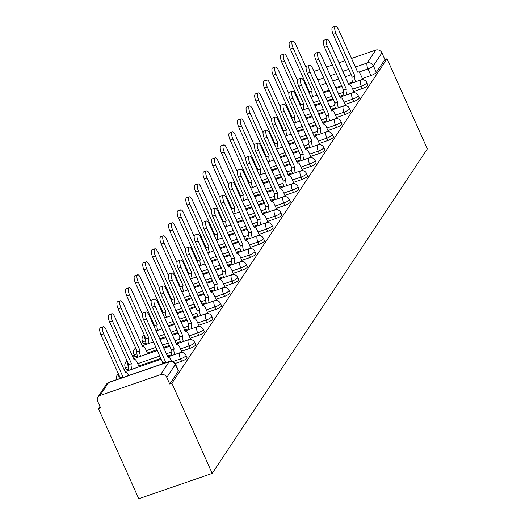 <?xml version="1.0" encoding="UTF-8"?>
<svg xmlns="http://www.w3.org/2000/svg" width="525" height="525" viewBox="0 0 525 525"><rect width="100%" height="100%" fill="white"/><g stroke="black" fill="none" stroke-linecap="round" stroke-linejoin="round"><path stroke-width="0.79" d="M353.771 91.488L362.342 88.535A4.817 1.142 -24.1 0 0 367.73 85.391A4.817 1.142 -24.1 0 0 367.848 84.899L366.791 82.55A4.817 1.142 155.9 0 1 366.68 83.042A4.817 1.142 155.9 0 1 361.292 86.185L352.721 89.138M345.161 104.475L353.732 101.522A4.817 1.142 -24.1 0 0 359.12 98.378A4.817 1.142 -24.1 0 0 359.238 97.886L358.181 95.537A4.817 1.142 155.9 0 1 358.07 96.029A4.817 1.142 155.9 0 1 352.682 99.172L344.111 102.126M336.551 117.462L345.122 114.509A4.817 1.142 -24.1 0 0 350.51 111.366A4.817 1.142 -24.1 0 0 350.628 110.873L349.571 108.524A4.817 1.142 155.9 0 1 349.46 109.016A4.817 1.142 155.9 0 1 344.072 112.16L335.501 115.113M327.941 130.456L336.512 127.496A4.817 1.142 -24.1 0 0 341.9 124.353A4.817 1.142 -24.1 0 0 342.018 123.861L340.961 121.518A4.817 1.142 155.9 0 1 340.85 122.003A4.817 1.142 155.9 0 1 335.462 125.147L326.891 128.107M319.331 143.443L327.902 140.483A4.817 1.142 -24.1 0 0 333.29 137.34A4.817 1.142 -24.1 0 0 333.408 136.854L332.351 134.505A4.817 1.142 155.9 0 1 332.24 134.991A4.817 1.142 155.9 0 1 326.852 138.134L318.281 141.094M310.721 156.43L319.292 153.471A4.817 1.142 -24.1 0 0 324.68 150.327A4.817 1.142 -24.1 0 0 324.798 149.842L323.741 147.492A4.817 1.142 155.9 0 1 323.63 147.978A4.817 1.142 155.9 0 1 318.242 151.121L309.671 154.081M302.111 169.418L310.682 166.458A4.817 1.142 -24.1 0 0 316.07 163.321A4.817 1.142 -24.1 0 0 316.188 162.829L315.131 160.479A4.817 1.142 155.9 0 1 315.02 160.972A4.817 1.142 155.9 0 1 309.632 164.108L301.061 167.068M293.501 182.405L302.072 179.445A4.817 1.142 -24.1 0 0 307.46 176.308A4.817 1.142 -24.1 0 0 307.578 175.816L306.521 173.467A4.817 1.142 155.9 0 1 306.41 173.959A4.817 1.142 155.9 0 1 301.022 177.096L292.451 180.055M284.891 195.392L293.462 192.439A4.817 1.142 -24.1 0 0 298.85 189.295A4.817 1.142 -24.1 0 0 298.968 188.803L297.911 186.454A4.817 1.142 155.9 0 1 297.8 186.946A4.817 1.142 155.9 0 1 292.412 190.089L283.841 193.043M276.281 208.379L284.852 205.426A4.817 1.142 -24.1 0 0 290.24 202.282A4.817 1.142 -24.1 0 0 290.358 201.79L289.301 199.441A4.817 1.142 155.9 0 1 289.19 199.933A4.817 1.142 155.9 0 1 283.802 203.077L275.231 206.03M267.671 221.366L276.242 218.413A4.817 1.142 -24.1 0 0 281.63 215.27A4.817 1.142 -24.1 0 0 281.748 214.777L280.691 212.428A4.817 1.142 155.9 0 1 280.58 212.92A4.817 1.142 155.9 0 1 275.192 216.064L266.621 219.023M259.061 234.36L267.632 231.4A4.817 1.142 -24.1 0 0 273.02 228.257A4.817 1.142 -24.1 0 0 273.138 227.765L272.081 225.422A4.817 1.142 155.9 0 1 271.97 225.907A4.817 1.142 155.9 0 1 266.582 229.051L258.011 232.011M250.451 247.347L259.022 244.387A4.817 1.142 -24.1 0 0 264.41 241.244A4.817 1.142 -24.1 0 0 264.528 240.758L263.471 238.409A4.817 1.142 155.9 0 1 263.36 238.895A4.817 1.142 155.9 0 1 257.972 242.038L249.401 244.998M241.841 260.334L250.412 257.375A4.817 1.142 -24.1 0 0 255.8 254.231A4.817 1.142 -24.1 0 0 255.918 253.746L254.861 251.396A4.817 1.142 155.9 0 1 254.75 251.882A4.817 1.142 155.9 0 1 249.362 255.025L240.791 257.985M233.231 273.322L241.802 270.362A4.817 1.142 -24.1 0 0 247.19 267.225A4.817 1.142 -24.1 0 0 247.308 266.733L246.251 264.383A4.817 1.142 155.9 0 1 246.14 264.876A4.817 1.142 155.9 0 1 240.752 268.012L232.181 270.972M224.621 286.309L233.192 283.349A4.817 1.142 -24.1 0 0 238.58 280.212A4.817 1.142 -24.1 0 0 238.698 279.72L237.641 277.371A4.817 1.142 155.9 0 1 237.53 277.863A4.817 1.142 155.9 0 1 232.142 281L223.571 283.959M216.011 299.296L224.582 296.343A4.817 1.142 -24.1 0 0 229.97 293.199A4.817 1.142 -24.1 0 0 230.088 292.707L229.031 290.358A4.817 1.142 155.9 0 1 228.92 290.85A4.817 1.142 155.9 0 1 223.532 293.993L214.961 296.947M207.401 312.283L215.972 309.33A4.817 1.142 -24.1 0 0 221.36 306.187A4.817 1.142 -24.1 0 0 221.478 305.694L220.421 303.345A4.817 1.142 155.9 0 1 220.31 303.837A4.817 1.142 155.9 0 1 214.922 306.981L206.351 309.934M198.791 325.27L207.362 322.317A4.817 1.142 -24.1 0 0 212.75 319.174A4.817 1.142 -24.1 0 0 212.868 318.682L211.811 316.332A4.817 1.142 155.9 0 1 211.7 316.824A4.817 1.142 155.9 0 1 206.312 319.968L197.741 322.928M190.181 338.264L198.752 335.304A4.817 1.142 -24.1 0 0 204.14 332.161A4.817 1.142 -24.1 0 0 204.258 331.675L203.201 329.326A4.817 1.142 155.9 0 1 203.09 329.812A4.817 1.142 155.9 0 1 197.702 332.955L189.131 335.915M181.571 351.251L190.142 348.292A4.817 1.142 -24.1 0 0 195.53 345.148A4.817 1.142 -24.1 0 0 195.648 344.663L194.591 342.313A4.817 1.142 155.9 0 1 194.48 342.799A4.817 1.142 155.9 0 1 189.092 345.942L180.521 348.902M175.179 363.471L181.532 361.279A4.817 1.142 -24.1 0 0 186.92 358.135A4.817 1.142 -24.1 0 0 187.038 357.65L185.981 355.3A4.817 1.142 155.9 0 1 185.87 355.786A4.817 1.142 155.9 0 1 180.482 358.929L172.922 361.541M142.741 341.841L141.33 343.973M134.131 354.828L132.72 356.961M125.521 367.815L124.11 369.948M99.947 406.396L98.47 408.621L138.784 498.75L212.212 473.419L171.898 383.289L387.037 58.761L427.35 148.883L212.212 473.419M351.435 58.465L375.742 50.078A4.817 4.384 33.5 0 1 381.931 52.874L384.897 59.496L376.34 72.404A4.817 1.142 155.9 0 1 370.952 75.541L362.381 78.501M352.531 81.9L348.167 83.403M341.703 85.634L335.672 87.714M329.208 89.946L323.183 92.026M314.035 71.571A4.817 4.384 33.5 0 1 315.158 70.98L319.981 69.32M326.445 67.088L332.476 65.008M338.94 62.777L344.964 60.697M384.897 59.496L387.037 58.761M100.019 395.515L160.604 374.614L169.155 361.712L108.577 382.607L100.019 395.515A4.817 4.384 -146.5 0 0 97.912 397.123A4.817 4.384 -146.5 0 0 97.65 401.264L100.61 407.886L98.47 408.621M169.752 384.031L178.31 371.129A4.817 1.142 -24.1 0 0 178.428 370.637L175.462 364.015A4.817 1.142 155.9 0 1 175.35 364.508L166.792 377.409L169.752 384.031L171.898 383.289M166.792 377.409A4.817 4.384 -146.5 0 0 160.604 374.614M181.775 352.452L181.893 351.973M190.385 339.465L190.503 338.986M198.995 326.478L199.113 325.999M207.605 313.491L207.723 313.012M216.215 300.503L216.333 300.018M224.825 287.51L224.943 287.031M233.435 274.522L233.553 274.043M242.045 261.535L242.163 261.056M250.655 248.548L250.773 248.069M259.265 235.561L259.383 235.082M267.875 222.574L267.993 222.095M276.485 209.587L276.603 209.107M285.095 196.599L285.213 196.114M293.705 183.606L293.823 183.127M302.315 170.618L302.433 170.139M310.925 157.631L311.043 157.152M319.535 144.644L319.653 144.165M328.145 131.657L328.263 131.178M336.755 118.67L336.873 118.191M345.365 105.682L345.483 105.203M353.975 92.695L354.093 92.21M343.921 94.887L339.557 96.39M333.093 98.621L327.062 100.702M320.598 102.933L314.573 105.013M335.311 107.874L330.947 109.384M324.483 111.608L318.452 113.689M311.988 115.92L305.963 118M326.701 120.862L322.337 122.371M315.873 124.602L309.842 126.676M303.378 128.907L297.353 130.987M318.091 133.849L313.727 135.358M307.263 137.589L301.232 139.663M294.768 141.894L288.743 143.975M309.481 146.836L305.117 148.345M298.653 150.577L292.622 152.657M286.158 154.888L280.133 156.962M300.871 159.83L296.507 161.333M290.043 163.564L284.012 165.644M277.548 167.875L271.523 169.949M292.261 172.817L287.897 174.32M281.433 176.551L275.402 178.631M268.938 180.863L262.913 182.943M283.651 185.804L279.287 187.307M272.823 189.538L266.792 191.618M260.328 193.85L254.303 195.93M275.041 198.791L270.677 200.294M264.213 202.525L258.182 204.606M251.718 206.837L245.693 208.917M266.431 211.778L262.067 213.288M255.603 215.512L249.572 217.593M243.108 219.824L237.083 221.904M257.821 224.766L253.457 226.275M246.993 228.506L240.962 230.58M234.498 232.811L228.473 234.892M249.211 237.753L244.847 239.262M238.383 241.493L232.352 243.567M225.888 245.798L219.863 247.879M240.601 250.74L236.237 252.249M229.773 254.481L223.742 256.561M217.278 258.792L211.253 260.866M231.991 263.734L227.627 265.237M221.163 267.468L215.132 269.548M208.668 271.779L202.643 273.853M223.381 276.721L219.017 278.224M212.553 280.455L206.522 282.535M200.058 284.767L194.033 286.847M214.771 289.708L210.407 291.211M203.943 293.442L197.912 295.522M191.448 297.754L185.423 299.834M206.161 302.695L201.797 304.198M195.333 306.429L189.302 308.51M182.838 310.741L176.813 312.821M197.551 315.683L193.187 317.192M186.723 319.417L180.692 321.497M174.228 323.728L168.203 325.808M188.941 328.67L184.577 330.179M178.113 332.41L172.082 334.484M165.618 336.715L159.593 338.796M180.331 341.657L175.967 343.166M169.503 345.398L163.472 347.471M157.008 349.702L147.368 353.03M171.721 354.644L167.357 356.153M160.893 358.385L138.757 366.017M362.585 79.702L362.703 79.222M145.556 340.928A4.817 1.142 155.9 0 1 142.439 341.165L143.489 343.514A4.817 1.142 -24.1 0 0 146.127 343.429M136.946 353.916A4.817 1.142 155.9 0 1 133.829 354.158L134.879 356.508A4.817 1.142 -24.1 0 0 137.517 356.416M128.336 366.903A4.817 1.142 155.9 0 1 125.219 367.146L126.269 369.495A4.817 1.142 -24.1 0 0 128.907 369.403M171.603 361.193L171.288 360.504A4.817 1.641 71 0 0 168.617 357.617A4.817 1.641 71 0 0 168.276 357.899L149.087 315.308A5.539 1.883 71 0 0 146.009 311.988A5.539 1.883 71 0 0 146.547 319.134L165.572 361.974A4.817 1.641 71 0 0 165.303 362.873M162.52 363.838A4.817 1.641 -109 0 1 162.789 362.939L143.765 320.099A5.539 1.883 -109 0 1 143.227 312.946L146.009 311.988M165.657 361.85L162.875 362.814M119.707 378.604A4.817 1.641 -109 0 1 119.976 377.705L122.758 376.747A4.817 1.641 71 0 0 122.489 377.646M128.592 375.539L128.474 375.277A4.817 1.641 71 0 0 125.803 372.383A4.817 1.641 71 0 0 125.462 372.665L106.273 330.081A5.539 1.883 71 0 0 103.195 326.753A5.539 1.883 71 0 0 103.733 333.907L122.843 376.622M120.061 377.58L100.951 334.865A5.539 1.883 -109 0 1 100.413 327.718L103.195 326.753M181.972 352.15L179.898 347.517A4.817 1.641 71 0 0 177.227 344.63A4.817 1.641 71 0 0 176.886 344.912L157.697 302.321A5.539 1.883 71 0 0 154.619 299.001A5.539 1.883 71 0 0 155.157 306.147L174.182 348.987A4.817 1.641 71 0 0 174.812 354.506M172.029 355.471A4.817 1.641 -109 0 1 171.399 349.952L152.375 307.112A5.539 1.883 -109 0 1 151.837 299.959L154.619 299.001M174.267 348.863L171.485 349.827M190.582 339.163L188.508 334.53A4.817 1.641 71 0 0 185.837 331.642A4.817 1.641 71 0 0 185.496 331.918L166.307 289.334A5.539 1.883 71 0 0 163.229 286.013A5.539 1.883 71 0 0 163.767 293.16L182.792 336A4.817 1.641 71 0 0 183.422 341.519M180.639 342.477A4.817 1.641 -109 0 1 180.009 336.958L160.985 294.125A5.539 1.883 -109 0 1 160.447 286.972L163.229 286.013M182.877 335.875L180.095 336.833M129.216 370.237A4.817 1.641 -109 0 1 128.586 364.717L131.368 363.759A4.817 1.641 71 0 0 131.998 369.278M139.118 366.824L137.084 362.283A4.817 1.641 71 0 0 134.413 359.395A4.817 1.641 71 0 0 134.072 359.678L114.883 317.087A5.539 1.883 71 0 0 111.805 313.766A5.539 1.883 71 0 0 112.343 320.919L131.453 363.635M128.671 364.593L109.561 321.877A5.539 1.883 -109 0 1 109.023 314.731L111.805 313.766M137.826 357.249A4.817 1.641 -109 0 1 137.196 351.73L139.978 350.772A4.817 1.641 71 0 0 140.608 356.291M147.728 353.837L145.694 349.296A4.817 1.641 71 0 0 143.023 346.408A4.817 1.641 71 0 0 142.682 346.69L123.493 304.1A5.539 1.883 71 0 0 120.415 300.779A5.539 1.883 71 0 0 120.953 307.932L140.063 350.648M137.281 351.606L118.171 308.89A5.539 1.883 -109 0 1 117.633 301.737L120.415 300.779M199.192 326.176L197.118 321.543A4.817 1.641 71 0 0 194.447 318.649A4.817 1.641 71 0 0 194.106 318.931L174.917 276.34A5.539 1.883 71 0 0 171.839 273.02A5.539 1.883 71 0 0 172.377 280.173L191.402 323.013A4.817 1.641 71 0 0 192.032 328.532M189.249 329.49A4.817 1.641 -109 0 1 188.619 323.971L169.595 281.131A5.539 1.883 -109 0 1 169.057 273.984L171.839 273.02M191.487 322.888L188.705 323.846M207.802 313.182L205.728 308.549A4.817 1.641 71 0 0 203.057 305.662A4.817 1.641 71 0 0 202.716 305.944L183.527 263.353A5.539 1.883 71 0 0 180.449 260.033A5.539 1.883 71 0 0 180.987 267.186L200.012 310.026A4.817 1.641 71 0 0 200.642 315.545M197.859 316.503A4.817 1.641 -109 0 1 197.229 310.984L178.205 268.144A5.539 1.883 -109 0 1 177.667 260.997L180.449 260.033M200.097 309.901L197.315 310.859M216.412 300.195L214.338 295.562A4.817 1.641 71 0 0 211.667 292.674A4.817 1.641 71 0 0 211.326 292.957L192.137 250.366A5.539 1.883 71 0 0 189.059 247.045A5.539 1.883 71 0 0 189.597 254.198L208.622 297.038A4.817 1.641 71 0 0 209.252 302.558M206.469 303.516A4.817 1.641 -109 0 1 205.839 297.997L186.815 255.157A5.539 1.883 -109 0 1 186.277 248.003L189.059 247.045M208.707 296.914L205.925 297.872M146.436 344.262A4.817 1.641 -109 0 1 145.806 338.743L148.588 337.785A4.817 1.641 71 0 0 149.218 343.304M142.518 314.396L132.103 291.113A5.539 1.883 71 0 0 129.025 287.792A5.539 1.883 71 0 0 129.563 294.945L148.673 337.66M145.891 338.618L126.781 295.903A5.539 1.883 -109 0 1 126.243 288.75L129.025 287.792M154.147 326.622A4.817 1.641 -109 0 1 154.416 325.756L157.198 324.798A4.817 1.641 71 0 0 157.828 330.317M151.128 301.409L140.713 278.125A5.539 1.883 71 0 0 137.635 274.805A5.539 1.883 71 0 0 138.173 281.958L157.283 324.667M154.501 325.631L135.391 282.916A5.539 1.883 -109 0 1 134.853 275.763L137.635 274.805M162.757 313.635A4.817 1.641 -109 0 1 163.026 312.769L165.808 311.804A4.817 1.641 71 0 0 166.438 317.323M159.738 288.415L149.323 265.138A5.539 1.883 71 0 0 146.245 261.817A5.539 1.883 71 0 0 146.783 268.964L165.893 311.679M163.111 312.644L144.001 269.929A5.539 1.883 -109 0 1 143.463 262.776L146.245 261.817M225.022 287.208L222.948 282.575A4.817 1.641 71 0 0 220.277 279.687A4.817 1.641 71 0 0 219.936 279.969L200.747 237.379A5.539 1.883 71 0 0 197.669 234.058A5.539 1.883 71 0 0 198.207 241.211L217.232 284.051A4.817 1.641 71 0 0 217.862 289.57M215.079 290.528A4.817 1.641 -109 0 1 214.449 285.009L195.425 242.169A5.539 1.883 -109 0 1 194.887 235.016L197.669 234.058M217.317 283.927L214.535 284.885M171.367 300.648A4.817 1.641 -109 0 1 171.636 299.782L174.418 298.817A4.817 1.641 71 0 0 175.048 304.336M168.348 275.428L157.933 252.151A5.539 1.883 71 0 0 154.855 248.83A5.539 1.883 71 0 0 155.393 255.977L174.503 298.692M171.721 299.657L152.611 256.942A5.539 1.883 -109 0 1 152.073 249.788L154.855 248.83M233.632 274.221L231.558 269.588A4.817 1.641 71 0 0 228.887 266.7A4.817 1.641 71 0 0 228.546 266.982L209.357 224.392A5.539 1.883 71 0 0 206.279 221.071A5.539 1.883 71 0 0 206.817 228.224L225.842 271.058A4.817 1.641 71 0 0 226.472 276.583M223.689 277.541A4.817 1.641 -109 0 1 223.059 272.022L204.035 229.182A5.539 1.883 -109 0 1 203.497 222.029L206.279 221.071M225.927 270.933L223.145 271.897M179.977 287.661A4.817 1.641 -109 0 1 180.246 286.788L183.028 285.83A4.817 1.641 71 0 0 183.658 291.349M176.958 262.441L166.543 239.164A5.539 1.883 71 0 0 163.465 235.843A5.539 1.883 71 0 0 164.003 242.99L183.113 285.705M180.331 286.663L161.221 243.954A5.539 1.883 -109 0 1 160.683 236.801L163.465 235.843M242.242 261.233L240.168 256.6A4.817 1.641 71 0 0 237.497 253.713A4.817 1.641 71 0 0 237.156 253.995L217.967 211.404A5.539 1.883 71 0 0 214.889 208.084A5.539 1.883 71 0 0 215.427 215.23L234.452 258.07A4.817 1.641 71 0 0 235.082 263.589M232.299 264.554A4.817 1.641 -109 0 1 231.669 259.035L212.645 216.195A5.539 1.883 -109 0 1 212.107 209.042L214.889 208.084M234.537 257.946L231.755 258.91M188.587 274.673A4.817 1.641 -109 0 1 188.856 273.801L191.638 272.842A4.817 1.641 71 0 0 192.268 278.362M185.568 249.454L175.153 226.17A5.539 1.883 71 0 0 172.075 222.849A5.539 1.883 71 0 0 172.613 230.002L191.723 272.718M188.941 273.676L169.831 230.961A5.539 1.883 -109 0 1 169.293 223.814L172.075 222.849M250.852 248.246L248.778 243.613A4.817 1.641 71 0 0 246.107 240.726A4.817 1.641 71 0 0 245.766 241.008L226.577 198.417A5.539 1.883 71 0 0 223.499 195.097A5.539 1.883 71 0 0 224.037 202.243L243.062 245.083A4.817 1.641 71 0 0 243.692 250.602M240.909 251.567A4.817 1.641 -109 0 1 240.279 246.048L221.255 203.208A5.539 1.883 -109 0 1 220.717 196.055L223.499 195.097M243.147 244.958L240.365 245.923M197.197 261.68A4.817 1.641 -109 0 1 197.466 260.813L200.248 259.855A4.817 1.641 71 0 0 200.878 265.374M194.178 236.467L183.763 213.183A5.539 1.883 71 0 0 180.685 209.862A5.539 1.883 71 0 0 181.223 217.015L200.333 259.731M197.551 260.689L178.441 217.973A5.539 1.883 -109 0 1 177.903 210.827L180.685 209.862M259.462 235.259L257.388 230.626A4.817 1.641 71 0 0 254.717 227.738A4.817 1.641 71 0 0 254.376 228.014L235.187 185.43A5.539 1.883 71 0 0 232.109 182.109A5.539 1.883 71 0 0 232.647 189.256L251.672 232.096A4.817 1.641 71 0 0 252.302 237.615M249.519 238.573A4.817 1.641 -109 0 1 248.889 233.054L229.865 190.214A5.539 1.883 -109 0 1 229.327 183.067L232.109 182.109M251.757 231.971L248.975 232.929M205.807 248.692A4.817 1.641 -109 0 1 206.076 247.826L208.858 246.868A4.817 1.641 71 0 0 209.488 252.387M202.788 223.479L192.373 200.196A5.539 1.883 71 0 0 189.295 196.875A5.539 1.883 71 0 0 189.833 204.028L208.943 246.743M206.161 247.702L187.051 204.986A5.539 1.883 -109 0 1 186.513 197.833L189.295 196.875M268.072 222.272L265.998 217.639A4.817 1.641 71 0 0 263.327 214.745A4.817 1.641 71 0 0 262.986 215.027L243.797 172.436A5.539 1.883 71 0 0 240.719 169.116A5.539 1.883 71 0 0 241.257 176.269L260.282 219.109A4.817 1.641 71 0 0 260.912 224.628M258.129 225.586A4.817 1.641 -109 0 1 257.499 220.067L238.475 177.227A5.539 1.883 -109 0 1 237.937 170.08L240.719 169.116M260.367 218.984L257.585 219.942M214.417 235.705A4.817 1.641 -109 0 1 214.686 234.839L217.468 233.881A4.817 1.641 71 0 0 218.098 239.4M211.398 210.492L200.983 187.208A5.539 1.883 71 0 0 197.905 183.888A5.539 1.883 71 0 0 198.443 191.041L217.553 233.756M214.771 234.714L195.661 191.999A5.539 1.883 -109 0 1 195.123 184.846L197.905 183.888M276.682 209.278L274.608 204.645A4.817 1.641 71 0 0 271.937 201.757A4.817 1.641 71 0 0 271.596 202.04L252.407 159.449A5.539 1.883 71 0 0 249.329 156.128A5.539 1.883 71 0 0 249.867 163.282L268.892 206.122A4.817 1.641 71 0 0 269.522 211.641M266.739 212.599A4.817 1.641 -109 0 1 266.109 207.08L247.085 164.24A5.539 1.883 -109 0 1 246.547 157.093L249.329 156.128M268.977 205.997L266.195 206.955M223.027 222.718A4.817 1.641 -109 0 1 223.296 221.852L226.078 220.887A4.817 1.641 71 0 0 226.708 226.413M220.008 197.505L209.593 174.221A5.539 1.883 71 0 0 206.515 170.901A5.539 1.883 71 0 0 207.053 178.054L226.163 220.762M223.381 221.727L204.271 179.012A5.539 1.883 -109 0 1 203.733 171.859L206.515 170.901M285.292 196.291L283.218 191.658A4.817 1.641 71 0 0 280.547 188.77A4.817 1.641 71 0 0 280.206 189.052L261.017 146.462A5.539 1.883 71 0 0 257.939 143.141A5.539 1.883 71 0 0 258.477 150.294L277.502 193.134A4.817 1.641 71 0 0 278.132 198.653M275.349 199.612A4.817 1.641 -109 0 1 274.719 194.093L255.695 151.252A5.539 1.883 -109 0 1 255.157 144.099L257.939 143.141M277.587 193.01L274.805 193.968M231.637 209.731A4.817 1.641 -109 0 1 231.906 208.865L234.688 207.9A4.817 1.641 71 0 0 235.318 213.419M228.618 184.511L218.203 161.234A5.539 1.883 71 0 0 215.125 157.913A5.539 1.883 71 0 0 215.663 165.06L234.773 207.775M231.991 208.74L212.881 166.025A5.539 1.883 -109 0 1 212.343 158.872L215.125 157.913M293.902 183.304L291.828 178.671A4.817 1.641 71 0 0 289.157 175.783A4.817 1.641 71 0 0 288.816 176.065L269.627 133.475A5.539 1.883 71 0 0 266.549 130.154A5.539 1.883 71 0 0 267.087 137.307L286.112 180.147A4.817 1.641 71 0 0 286.742 185.666M283.959 186.624A4.817 1.641 -109 0 1 283.329 181.105L264.305 138.265A5.539 1.883 -109 0 1 263.767 131.112L266.549 130.154M286.197 180.023L283.415 180.981M240.247 196.744A4.817 1.641 -109 0 1 240.516 195.877L243.298 194.913A4.817 1.641 71 0 0 243.928 200.432M237.228 171.524L226.813 148.247A5.539 1.883 71 0 0 223.735 144.926A5.539 1.883 71 0 0 224.273 152.073L243.383 194.788M240.601 195.753L221.491 153.037A5.539 1.883 -109 0 1 220.953 145.884L223.735 144.926M302.512 170.317L300.438 165.683A4.817 1.641 71 0 0 297.767 162.796A4.817 1.641 71 0 0 297.426 163.078L278.237 120.487A5.539 1.883 71 0 0 275.159 117.167A5.539 1.883 71 0 0 275.697 124.32L294.722 167.153A4.817 1.641 71 0 0 295.352 172.679M292.569 173.637A4.817 1.641 -109 0 1 291.939 168.118L272.915 125.278A5.539 1.883 -109 0 1 272.377 118.125L275.159 117.167M294.807 167.029L292.025 167.993M248.857 183.757A4.817 1.641 -109 0 1 249.126 182.884L251.908 181.926A4.817 1.641 71 0 0 252.538 187.445M245.838 158.537L235.423 135.26A5.539 1.883 71 0 0 232.345 131.939A5.539 1.883 71 0 0 232.883 139.086L251.993 181.801M249.211 182.759L230.101 140.044A5.539 1.883 -109 0 1 229.563 132.897L232.345 131.939M311.122 157.329L309.048 152.696A4.817 1.641 71 0 0 306.377 149.809A4.817 1.641 71 0 0 306.036 150.091L286.847 107.5A5.539 1.883 71 0 0 283.769 104.18A5.539 1.883 71 0 0 284.307 111.326L303.332 154.166A4.817 1.641 71 0 0 303.962 159.685M301.179 160.65A4.817 1.641 -109 0 1 300.549 155.131L281.525 112.291A5.539 1.883 -109 0 1 280.987 105.138L283.769 104.18M303.417 154.042L300.635 155.006M257.467 170.769A4.817 1.641 -109 0 1 257.736 169.897L260.518 168.938A4.817 1.641 71 0 0 261.148 174.457M254.448 145.55L244.033 122.266A5.539 1.883 71 0 0 240.955 118.945A5.539 1.883 71 0 0 241.493 126.098L260.603 168.814M257.821 169.772L238.711 127.057A5.539 1.883 -109 0 1 238.173 119.91L240.955 118.945M319.732 144.342L317.658 139.709A4.817 1.641 71 0 0 314.987 136.822A4.817 1.641 71 0 0 314.646 137.104L295.457 94.513A5.539 1.883 71 0 0 292.379 91.193A5.539 1.883 71 0 0 292.917 98.339L311.942 141.179A4.817 1.641 71 0 0 312.572 146.698M309.789 147.663A4.817 1.641 -109 0 1 309.159 142.144L290.135 99.304A5.539 1.883 -109 0 1 289.597 92.151L292.379 91.193M312.027 141.054L309.245 142.019M266.077 157.776A4.817 1.641 -109 0 1 266.346 156.909L269.128 155.951A4.817 1.641 71 0 0 269.758 161.47M263.058 132.562L252.643 109.279A5.539 1.883 71 0 0 249.565 105.958A5.539 1.883 71 0 0 250.103 113.111L269.213 155.827M266.431 156.785L247.321 114.069A5.539 1.883 -109 0 1 246.783 106.923L249.565 105.958M328.342 131.355L326.268 126.722A4.817 1.641 71 0 0 323.597 123.834A4.817 1.641 71 0 0 323.256 124.11L304.067 81.526A5.539 1.883 71 0 0 300.989 78.205A5.539 1.883 71 0 0 301.527 85.352L320.552 128.192A4.817 1.641 71 0 0 321.182 133.711M318.399 134.669A4.817 1.641 -109 0 1 317.769 129.15L298.745 86.31A5.539 1.883 -109 0 1 298.207 79.163L300.989 78.205M320.637 128.067L317.855 129.025M274.687 144.788A4.817 1.641 -109 0 1 274.956 143.922L277.738 142.964A4.817 1.641 71 0 0 278.368 148.483M271.668 119.575L261.253 96.292A5.539 1.883 71 0 0 258.175 92.971A5.539 1.883 71 0 0 258.713 100.124L277.823 142.839M275.041 143.798L255.931 101.082A5.539 1.883 -109 0 1 255.393 93.929L258.175 92.971M336.952 118.368L334.878 113.728A4.817 1.641 71 0 0 332.207 110.841A4.817 1.641 71 0 0 331.866 111.123L312.677 68.532A5.539 1.883 71 0 0 309.599 65.212A5.539 1.883 71 0 0 310.137 72.365L329.162 115.205A4.817 1.641 71 0 0 329.792 120.724M327.009 121.682A4.817 1.641 -109 0 1 326.379 116.163L307.355 73.323A5.539 1.883 -109 0 1 306.817 66.176L309.599 65.212M329.247 115.08L326.465 116.038M283.297 131.801A4.817 1.641 -109 0 1 283.566 130.935L286.348 129.977A4.817 1.641 71 0 0 286.978 135.496M280.278 106.588L269.863 83.304A5.539 1.883 71 0 0 266.785 79.984A5.539 1.883 71 0 0 267.323 87.137L286.433 129.852M283.651 130.81L264.541 88.095A5.539 1.883 -109 0 1 264.003 80.942L266.785 79.984M345.562 105.374L343.488 100.741A4.817 1.641 71 0 0 340.817 97.853A4.817 1.641 71 0 0 340.476 98.136L321.287 55.545A5.539 1.883 71 0 0 318.209 52.224A5.539 1.883 71 0 0 318.747 59.378L337.772 102.218A4.817 1.641 71 0 0 338.402 107.737M335.619 108.695A4.817 1.641 -109 0 1 334.989 103.176L315.965 60.336A5.539 1.883 -109 0 1 315.427 53.189L318.209 52.224M337.857 102.093L335.075 103.051M291.907 118.814A4.817 1.641 -109 0 1 292.176 117.948L294.958 116.983A4.817 1.641 71 0 0 295.588 122.509M288.888 93.601L278.473 70.317A5.539 1.883 71 0 0 275.395 66.997A5.539 1.883 71 0 0 275.933 74.15L295.043 116.858M292.261 117.823L273.151 75.108A5.539 1.883 -109 0 1 272.613 67.955L275.395 66.997M354.172 92.387L352.098 87.754A4.817 1.641 71 0 0 349.427 84.866A4.817 1.641 71 0 0 349.086 85.148L329.897 42.558A5.539 1.883 71 0 0 326.819 39.237A5.539 1.883 71 0 0 327.357 46.39L346.382 89.23A4.817 1.641 71 0 0 347.012 94.749M344.229 95.707A4.817 1.641 -109 0 1 343.599 90.188L324.575 47.348A5.539 1.883 -109 0 1 324.037 40.195L326.819 39.237M346.467 89.106L343.685 90.064M300.517 105.827A4.817 1.641 -109 0 1 300.786 104.961L303.568 103.996A4.817 1.641 71 0 0 304.198 109.515M297.498 80.607L287.083 57.33A5.539 1.883 71 0 0 284.005 54.009A5.539 1.883 71 0 0 284.543 61.156L303.653 103.871M300.871 104.836L281.761 62.121A5.539 1.883 -109 0 1 281.223 54.968L284.005 54.009M362.782 79.4L360.708 74.767A4.817 1.641 71 0 0 358.037 71.879A4.817 1.641 71 0 0 357.696 72.161L338.507 29.571A5.539 1.883 71 0 0 335.429 26.25A5.539 1.883 71 0 0 335.967 33.403L354.992 76.243A4.817 1.641 71 0 0 355.622 81.762M352.839 82.72A4.817 1.641 -109 0 1 352.209 77.201L333.185 34.361A5.539 1.883 -109 0 1 332.647 27.208L335.429 26.25M355.077 76.118L352.295 77.077M309.127 92.84A4.817 1.641 -109 0 1 309.396 91.973L312.178 91.009A4.817 1.641 71 0 0 312.808 96.528M306.108 67.62L295.693 44.343A5.539 1.883 71 0 0 292.615 41.022A5.539 1.883 71 0 0 293.153 48.169L312.263 90.884M309.481 91.849L290.371 49.133A5.539 1.883 -109 0 1 289.833 41.98L292.615 41.022M362.342 88.535L361.292 86.185A4.817 1.641 -109 0 1 360.485 80.246A4.817 1.641 71 0 1 360.826 79.964L348.528 84.21M353.732 101.522L352.682 99.172A4.817 1.641 -109 0 1 351.875 93.233A4.817 1.641 71 0 1 352.216 92.951L339.918 97.197M345.122 114.509L344.072 112.16A4.817 1.641 -109 0 1 343.265 106.221A4.817 1.641 71 0 1 343.606 105.938L331.308 110.184M336.512 127.496L335.462 125.147A4.817 1.641 -109 0 1 334.655 119.208A4.817 1.641 71 0 1 334.996 118.926L322.698 123.172M327.902 140.483L326.852 138.134A4.817 1.641 -109 0 1 326.045 132.195A4.817 1.641 71 0 1 326.386 131.913L314.088 136.159M319.292 153.471L318.242 151.121A4.817 1.641 -109 0 1 317.435 145.189A4.817 1.641 71 0 1 317.776 144.907L305.478 149.146M310.682 166.458L309.632 164.108A4.817 1.641 -109 0 1 308.825 158.176A4.817 1.641 71 0 1 309.166 157.894L296.868 162.133M302.072 179.445L301.022 177.096A4.817 1.641 -109 0 1 300.215 171.163A4.817 1.641 71 0 1 300.556 170.881L288.258 175.12M293.462 192.439L292.412 190.089A4.817 1.641 -109 0 1 291.605 184.15A4.817 1.641 71 0 1 291.946 183.868L279.648 188.114M284.852 205.426L283.802 203.077A4.817 1.641 -109 0 1 282.995 197.137A4.817 1.641 71 0 1 283.336 196.855L271.038 201.101M276.242 218.413L275.192 216.064A4.817 1.641 -109 0 1 274.385 210.125A4.817 1.641 71 0 1 274.726 209.843L262.428 214.088M267.632 231.4L266.582 229.051A4.817 1.641 -109 0 1 265.775 223.112A4.817 1.641 71 0 1 266.116 222.83L253.818 227.076M259.022 244.387L257.972 242.038A4.817 1.641 -109 0 1 257.165 236.099A4.817 1.641 71 0 1 257.506 235.823L245.208 240.063M250.412 257.375L249.362 255.025A4.817 1.641 -109 0 1 248.555 249.093A4.817 1.641 71 0 1 248.896 248.811L236.598 253.05M241.802 270.362L240.752 268.012A4.817 1.641 -109 0 1 239.945 262.08A4.817 1.641 71 0 1 240.286 261.798L227.988 266.037M233.192 283.349L232.142 281A4.817 1.641 -109 0 1 231.335 275.067A4.817 1.641 71 0 1 231.676 274.785L219.378 279.024M224.582 296.343L223.532 293.993A4.817 1.641 -109 0 1 222.725 288.054A4.817 1.641 71 0 1 223.066 287.772L210.768 292.018M215.972 309.33L214.922 306.981A4.817 1.641 -109 0 1 214.115 301.042A4.817 1.641 71 0 1 214.456 300.759L202.158 305.005M207.362 322.317L206.312 319.968A4.817 1.641 -109 0 1 205.505 314.029A4.817 1.641 71 0 1 205.846 313.747L193.548 317.993M198.752 335.304L197.702 332.955A4.817 1.641 -109 0 1 196.895 327.016A4.817 1.641 71 0 1 197.236 326.734L184.938 330.98M190.142 348.292L189.092 345.942A4.817 1.641 -109 0 1 188.285 340.003A4.817 1.641 71 0 1 188.626 339.727L176.328 343.967M181.532 361.279L180.482 358.929A4.817 1.641 -109 0 1 179.675 352.997A4.817 1.641 71 0 1 180.016 352.715L167.718 356.954M370.952 75.541L367.992 68.926L358.837 72.082M351.232 74.707L345.207 76.781M338.737 79.013L332.712 81.093M326.248 83.324L320.224 85.404M308.418 89.473L307.729 89.709M317.815 80.017L323.84 77.943M330.304 75.712L336.328 73.631M342.799 71.4L348.823 69.32M355.287 67.088L367.185 62.987L375.742 50.078M315.158 70.98L314.331 72.233M343.35 92.374L338.507 94.041M332.043 96.272L326.012 98.352M319.548 100.583L313.523 102.664M334.74 105.361L329.897 107.034M323.433 109.259L317.402 111.339M310.938 113.571L304.913 115.651M326.13 118.348L321.287 120.022M314.823 122.253L308.792 124.327M302.328 126.558L296.303 128.638M317.52 131.335L312.677 133.009M306.213 135.24L300.182 137.314M293.718 139.545L287.693 141.625M308.91 144.322L304.067 145.996M297.603 148.227L291.572 150.308M285.108 152.539L279.083 154.612M300.3 157.316L295.457 158.983M288.993 161.214L282.962 163.295M276.498 165.526L270.473 167.6M291.69 170.303L286.847 171.97M280.383 174.202L274.352 176.282M267.888 178.513L261.863 180.593M283.08 183.291L278.237 184.957M271.773 187.189L265.742 189.269M259.278 191.5L253.253 193.581M274.47 196.278L269.627 197.945M263.163 200.176L257.132 202.256M250.668 204.488L244.643 206.568M265.86 209.265L261.017 210.938M254.553 213.163L248.522 215.243M242.058 217.475L236.033 219.555M257.25 222.252L252.407 223.926M245.943 226.157L239.912 228.231M233.448 230.462L227.423 232.542M248.64 235.239L243.797 236.913M237.333 239.144L231.302 241.224M224.838 243.449L218.813 245.529M240.03 248.227L235.187 249.9M228.723 252.131L222.692 254.212M216.228 256.443L210.203 258.517M231.42 261.22L226.577 262.887M220.113 265.118L214.082 267.199M207.618 269.43L201.593 271.504M222.81 274.207L217.967 275.874M211.503 278.106L205.472 280.186M199.008 282.417L192.983 284.498M214.2 287.195L209.357 288.862M202.893 291.093L196.862 293.173M190.398 295.404L184.373 297.485M205.59 300.182L200.747 301.849M194.283 304.08L188.252 306.16M181.788 308.392L175.763 310.472M196.98 313.169L192.137 314.842M185.673 317.067L179.642 319.147M173.178 321.379L167.153 323.459M188.37 326.156L183.527 327.83M177.063 330.061L171.032 332.135M164.568 334.366L158.543 336.446M179.76 339.143L174.917 340.817M168.453 343.048L162.422 345.128M155.958 347.353L146.317 350.68M171.15 352.131L166.307 353.804M159.843 356.035L137.708 363.667M118.821 374.817A4.817 1.641 71 0 0 119.451 378.689M127.431 361.83A4.817 1.641 71 0 0 128.29 366.319M136.041 348.843A4.817 1.641 71 0 0 136.9 353.332M144.651 335.856A4.817 1.641 71 0 0 145.51 340.344M153.261 322.868A4.817 1.641 71 0 0 153.418 324.995M161.871 309.881A4.817 1.641 71 0 0 162.028 312.007M170.481 296.887A4.817 1.641 71 0 0 170.638 299.014M179.091 283.9A4.817 1.641 71 0 0 179.248 286.027M187.701 270.913A4.817 1.641 71 0 0 187.858 273.039M196.311 257.926A4.817 1.641 71 0 0 196.468 260.052M204.921 244.939A4.817 1.641 71 0 0 205.078 247.065M213.531 231.952A4.817 1.641 71 0 0 213.688 234.078M222.141 218.964A4.817 1.641 71 0 0 222.298 221.091M230.751 205.977A4.817 1.641 71 0 0 230.908 208.103M239.361 192.983A4.817 1.641 71 0 0 239.518 195.11M247.971 179.996A4.817 1.641 71 0 0 248.128 182.123M256.581 167.009A4.817 1.641 71 0 0 256.738 169.135M265.191 154.022A4.817 1.641 71 0 0 265.348 156.148M273.801 141.035A4.817 1.641 71 0 0 273.958 143.161M282.411 128.048A4.817 1.641 71 0 0 282.568 130.174M291.021 115.06A4.817 1.641 71 0 0 291.178 117.187M299.631 102.073A4.817 1.641 71 0 0 299.788 104.199M178.31 371.129L175.35 364.508A4.817 4.384 33.5 0 0 169.155 361.712A4.817 1.641 -109 0 1 169.496 361.43L108.911 382.331A4.817 4.817 0 0 0 106.47 384.221L97.912 397.123M376.34 72.404L373.38 65.782A4.817 1.142 155.9 0 1 367.992 68.926A4.817 1.641 71 0 1 367.185 62.987A4.817 4.384 33.5 0 1 373.38 65.782L381.931 52.874M306.029 84.131A4.817 4.384 -146.5 0 0 305.406 84.525M306.331 84.814A4.817 1.641 71 0 0 306.488 86.94M106.47 384.221A4.817 4.384 -146.5 0 1 108.577 382.607A4.817 1.641 -109 0 1 108.911 382.331M165.572 361.974L162.789 362.939M146.547 319.134L143.765 320.099M119.976 377.705L122.758 376.747M100.951 334.865L103.733 333.907M174.182 348.987L171.399 349.952M155.157 306.147L152.375 307.112M182.792 336L180.009 336.958M163.767 293.16L160.985 294.125M128.586 364.717L131.368 363.759M109.561 321.877L112.343 320.919M137.196 351.73L139.978 350.772M118.171 308.89L120.953 307.932M191.402 323.013L188.619 323.971M172.377 280.173L169.595 281.131M200.012 310.026L197.229 310.984M180.987 267.186L178.205 268.144M208.622 297.038L205.839 297.997M189.597 254.198L186.815 255.157M145.806 338.743L148.588 337.785M126.781 295.903L129.563 294.945M154.416 325.756L157.198 324.798M135.391 282.916L138.173 281.958M163.026 312.769L165.808 311.804M144.001 269.929L146.783 268.964M217.232 284.051L214.449 285.009M198.207 241.211L195.425 242.169M171.636 299.782L174.418 298.817M152.611 256.942L155.393 255.977M225.842 271.058L223.059 272.022M206.817 228.224L204.035 229.182M180.246 286.788L183.028 285.83M161.221 243.954L164.003 242.99M234.452 258.07L231.669 259.035M215.427 215.23L212.645 216.195M188.856 273.801L191.638 272.842M169.831 230.961L172.613 230.002M243.062 245.083L240.279 246.048M224.037 202.243L221.255 203.208M197.466 260.813L200.248 259.855M178.441 217.973L181.223 217.015M251.672 232.096L248.889 233.054M232.647 189.256L229.865 190.214M206.076 247.826L208.858 246.868M187.051 204.986L189.833 204.028M260.282 219.109L257.499 220.067M241.257 176.269L238.475 177.227M214.686 234.839L217.468 233.881M195.661 191.999L198.443 191.041M268.892 206.122L266.109 207.08M249.867 163.282L247.085 164.24M223.296 221.852L226.078 220.887M204.271 179.012L207.053 178.054M277.502 193.134L274.719 194.093M258.477 150.294L255.695 151.252M231.906 208.865L234.688 207.9M212.881 166.025L215.663 165.06M286.112 180.147L283.329 181.105M267.087 137.307L264.305 138.265M240.516 195.877L243.298 194.913M221.491 153.037L224.273 152.073M294.722 167.153L291.939 168.118M275.697 124.32L272.915 125.278M249.126 182.884L251.908 181.926M230.101 140.044L232.883 139.086M303.332 154.166L300.549 155.131M284.307 111.326L281.525 112.291M257.736 169.897L260.518 168.938M238.711 127.057L241.493 126.098M311.942 141.179L309.159 142.144M292.917 98.339L290.135 99.304M266.346 156.909L269.128 155.951M247.321 114.069L250.103 113.111M320.552 128.192L317.769 129.15M301.527 85.352L298.745 86.31M274.956 143.922L277.738 142.964M255.931 101.082L258.713 100.124M329.162 115.205L326.379 116.163M310.137 72.365L307.355 73.323M283.566 130.935L286.348 129.977M264.541 88.095L267.323 87.137M337.772 102.218L334.989 103.176M318.747 59.378L315.965 60.336M292.176 117.948L294.958 116.983M273.151 75.108L275.933 74.15M346.382 89.23L343.599 90.188M327.357 46.39L324.575 47.348M300.786 104.961L303.568 103.996M281.761 62.121L284.543 61.156M354.992 76.243L352.209 77.201M335.967 33.403L333.185 34.361M309.396 91.973L312.178 91.009M290.371 49.133L293.153 48.169M118.486 374.062A4.817 4.817 0 0 0 116.452 379.726M124.904 371.726L161.247 359.185M185.981 355.3A4.817 4.817 0 0 0 180.016 352.715M127.096 361.075A4.817 4.817 0 0 0 125.219 367.146M133.514 358.739L157.369 350.51M163.833 348.278L169.857 346.198M194.591 342.313A4.817 4.817 0 0 0 188.626 339.727M135.706 348.088A4.817 4.817 0 0 0 133.829 354.158M142.124 345.752L153.484 341.827M159.954 339.596L165.979 337.523M172.443 335.291L178.467 333.211M203.201 329.326A4.817 4.817 0 0 0 197.236 326.734M144.316 335.094A4.817 4.817 0 0 0 142.439 341.165M156.069 330.921L162.094 328.84M168.564 326.609L174.589 324.529M181.053 322.304L187.077 320.224M211.811 316.332A4.817 4.817 0 0 0 205.846 313.747M152.926 322.107A4.817 4.817 0 0 0 152.322 322.547M164.679 317.933L170.704 315.853M177.174 313.622L183.199 311.542M189.663 309.31L195.687 307.237M220.421 303.345A4.817 4.817 0 0 0 214.456 300.759M161.536 309.12A4.817 4.817 0 0 0 160.932 309.56M173.289 304.946L179.314 302.866M185.784 300.635L191.809 298.554M198.273 296.323L204.297 294.249M229.031 290.358A4.817 4.817 0 0 0 223.066 287.772M170.146 296.133A4.817 4.817 0 0 0 169.542 296.566M181.899 291.959L187.924 289.879M194.394 287.647L200.419 285.567M206.883 283.336L212.907 281.256M237.641 277.371A4.817 4.817 0 0 0 231.676 274.785M178.756 283.146A4.817 4.817 0 0 0 178.152 283.579M190.509 278.965L196.534 276.892M203.004 274.66L209.029 272.58M215.493 270.349L221.517 268.268M246.251 264.383A4.817 4.817 0 0 0 240.286 261.798M187.366 270.158A4.817 4.817 0 0 0 186.762 270.592M199.119 265.978L205.144 263.904M211.614 261.673L217.639 259.593M224.103 257.362L230.127 255.281M254.861 251.396A4.817 4.817 0 0 0 248.896 248.811M195.976 257.171A4.817 4.817 0 0 0 195.372 257.604M207.729 252.991L213.754 250.911M220.224 248.679L226.249 246.606M232.713 244.374L238.737 242.294M263.471 238.409A4.817 4.817 0 0 0 257.506 235.823M204.586 244.184A4.817 4.817 0 0 0 203.982 244.617M216.339 240.004L222.364 237.923M228.834 235.692L234.859 233.618M241.323 231.387L247.347 229.307M272.081 225.422A4.817 4.817 0 0 0 266.116 222.83M213.196 231.19A4.817 4.817 0 0 0 212.592 231.63M224.949 227.017L230.974 224.936M237.444 222.705L243.469 220.625M249.933 218.4L255.957 216.32M280.691 212.428A4.817 4.817 0 0 0 274.726 209.843M221.806 218.203A4.817 4.817 0 0 0 221.202 218.643M233.559 214.029L239.584 211.949M246.054 209.718L252.079 207.637M258.543 205.406L264.567 203.332M289.301 199.441A4.817 4.817 0 0 0 283.336 196.855M230.416 205.216A4.817 4.817 0 0 0 229.812 205.656M242.169 201.042L248.194 198.962M254.664 196.731L260.689 194.65M267.153 192.419L273.177 190.345M297.911 186.454A4.817 4.817 0 0 0 291.946 183.868M239.026 192.229A4.817 4.817 0 0 0 238.422 192.662M250.779 188.055L256.804 185.975M263.274 183.743L269.299 181.663M275.763 179.432L281.787 177.352M306.521 173.467A4.817 4.817 0 0 0 300.556 170.881M247.636 179.242A4.817 4.817 0 0 0 247.032 179.675M259.389 175.061L265.414 172.988M271.884 170.756L277.909 168.676M284.373 166.445L290.397 164.364M315.131 160.479A4.817 4.817 0 0 0 309.166 157.894M256.246 166.254A4.817 4.817 0 0 0 255.642 166.688M267.999 162.074L274.024 160M280.494 157.769L286.519 155.689M292.983 153.458L299.007 151.377M323.741 147.492A4.817 4.817 0 0 0 317.776 144.907M264.856 153.267A4.817 4.817 0 0 0 264.252 153.7M276.609 149.087L282.634 147.007M289.104 144.775L295.129 142.702M301.593 140.47L307.617 138.39M332.351 134.505A4.817 4.817 0 0 0 326.386 131.913M273.466 140.28A4.817 4.817 0 0 0 272.862 140.713M285.219 136.1L291.244 134.019M297.714 131.788L303.739 129.714M310.203 127.483L316.227 125.403M340.961 121.518A4.817 4.817 0 0 0 334.996 118.926M282.076 127.286A4.817 4.817 0 0 0 281.472 127.726M293.829 123.112L299.854 121.032M306.324 118.801L312.349 116.721M318.813 114.496L324.837 112.416M349.571 108.524A4.817 4.817 0 0 0 343.606 105.938M290.686 114.299A4.817 4.817 0 0 0 290.082 114.739M302.439 110.125L308.464 108.045M314.934 105.814L320.959 103.733M327.423 101.502L333.447 99.428M358.181 95.537A4.817 4.817 0 0 0 352.216 92.951M299.296 101.312A4.817 4.817 0 0 0 298.692 101.752M311.049 97.138L317.074 95.058M323.544 92.827L329.569 90.746M336.033 88.515L342.057 86.441M366.791 82.55A4.817 4.817 0 0 0 360.826 79.964M305.78 83.573L305.301 84.289M175.462 364.015A4.817 4.817 0 0 0 169.496 361.43M168.617 357.617L168.092 357.794M125.278 372.566L125.803 372.383M177.227 344.63L176.702 344.807M185.837 331.642L185.312 331.82M133.888 359.579L134.413 359.395M142.498 346.592L143.023 346.408M194.447 318.649L193.922 318.832M203.057 305.662L202.532 305.845M211.667 292.674L211.142 292.858M220.277 279.687L219.752 279.871M228.887 266.7L228.362 266.877M237.497 253.713L236.972 253.89M246.107 240.726L245.582 240.903M254.717 227.738L254.192 227.916M263.327 214.745L262.802 214.928M271.937 201.757L271.412 201.941M280.547 188.77L280.022 188.954M289.157 175.783L288.632 175.967M297.767 162.796L297.242 162.973M306.377 149.809L305.852 149.986M314.987 136.822L314.462 136.999M323.597 123.834L323.072 124.012M332.207 110.841L331.682 111.024M340.817 97.853L340.292 98.037M349.427 84.866L348.902 85.05M358.037 71.879L357.512 72.063"/></g></svg>
